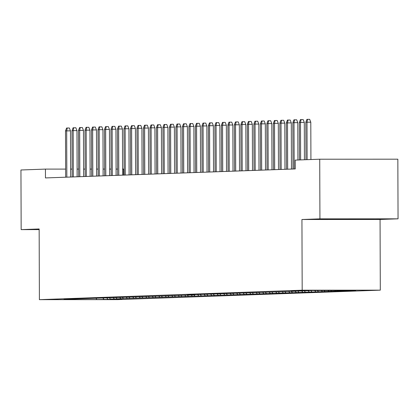 <?xml version="1.0" encoding="UTF-8"?>
<svg xmlns="http://www.w3.org/2000/svg" width="419" height="419" viewBox="0 0 419 419"><rect width="100%" height="100%" fill="white"/><g stroke="black" fill="none" stroke-linecap="round" stroke-linejoin="round"><path stroke-width="0.63" d="M398.05 218.828L319.927 218.859L301.937 219.504L380.059 219.472L398.05 218.828L397.841 159.183L319.723 159.215L295.233 160.1L295.264 168.936L45.467 177.934L45.435 169.098L20.95 169.983L21.16 229.622L39.15 229.612M380.059 219.472L380.305 290.158L117.519 299.627L39.396 299.658L302.183 290.189L380.305 290.158M123.579 175.121L123.558 169.067L122.578 169.067M96.113 298.428L96.857 299.559L111.496 299.297L115.393 299.156L110.496 299.066L121.887 298.925L116.99 298.831L355.71 290.498L347.969 290.247M96.857 299.559L64.343 299.575L71.618 299.176M348.215 290.503L308.206 290.519L304.309 290.66L309.206 290.749L297.809 290.896L302.712 290.985L291.315 291.126L296.212 291.221L187.398 294.871L194.893 294.871L63.992 299.318L71.487 299.313M344.318 290.645L343.941 290.252M341.721 290.739L341.255 290.252M337.824 290.875L337.222 290.252M335.226 290.969L334.535 290.252M331.329 291.111L330.507 290.257M328.732 291.205L327.82 290.257M324.835 291.346L323.787 290.257M322.237 291.441L321.158 290.32M318.335 291.577L317.262 290.461M315.737 291.671L314.632 290.519M311.841 291.813L310.767 290.692M309.243 291.907L308.133 290.749M305.346 292.048L304.273 290.927M302.748 292.143L301.638 290.985M298.852 292.284L297.778 291.163M296.254 292.373L295.144 291.221M292.357 292.514L291.284 291.394M289.759 292.609L288.649 291.451M285.863 292.75L284.789 291.629M283.265 292.844L282.155 291.687M279.368 292.986L278.295 291.865M276.77 293.075L275.66 291.923M272.874 293.216L271.8 292.095M270.276 293.31L269.166 292.153M266.379 293.452L265.306 292.331M263.781 293.546L262.671 292.389M259.885 293.688L258.806 292.567M257.287 293.777L256.177 292.624M253.385 293.918L252.311 292.802M250.787 294.012L249.682 292.855M246.891 294.154L245.817 293.033M244.293 294.248L243.182 293.091M240.396 294.389L239.322 293.269M237.798 294.478L236.688 293.326M233.902 294.62L232.828 293.504M231.304 294.714L230.193 293.557M227.407 294.856L226.333 293.735M224.809 294.95L223.699 293.792M220.913 295.091L219.839 293.97M218.315 295.186L217.204 294.028M214.418 295.322L213.344 294.206M211.82 295.416L210.71 294.258M207.924 295.557L206.85 294.437M205.326 295.652L204.215 294.494M201.429 295.793L200.355 294.672M198.831 295.887L197.721 294.73M194.935 296.024L193.856 294.908M192.337 296.118L191.226 294.96M188.44 296.259L187.361 295.138M185.837 296.353L184.732 295.196M181.94 296.495L180.867 295.374M179.342 296.589L178.237 295.432M175.446 296.725L174.372 295.61M172.848 296.82L171.738 295.667M168.951 296.961L167.878 295.84M166.353 297.055L165.243 295.898M162.457 297.197L161.383 296.076M159.859 297.291L158.749 296.133M155.962 297.427L154.889 296.312M153.364 297.521L152.254 296.369M149.468 297.663L148.394 296.542M146.87 297.757L145.76 296.6M142.973 297.899L141.9 296.778M140.375 297.993L139.265 296.835M136.479 298.129L135.405 297.013M133.881 298.223L132.771 297.071M129.984 298.365L128.911 297.244M127.386 298.459L126.276 297.301M123.49 298.6L122.411 297.48M120.887 298.695L119.782 297.537M116.99 298.831L115.916 297.715M114.392 298.925L113.287 297.773M110.496 299.066L109.422 297.946M107.898 299.161L106.787 298.003M104.001 299.302L102.927 298.181M319.927 218.859L319.723 159.215M39.396 299.658L39.15 228.973L21.16 229.622M301.937 219.504L302.183 290.189M117.608 169.067L116.079 169.072M111.108 169.072L109.584 169.072M104.614 169.072L103.09 169.077M98.119 169.077L96.595 169.077M91.625 169.082L90.095 169.082M85.125 169.082L83.601 169.082M78.631 169.087L77.106 169.087M72.136 169.087L70.612 169.087M65.642 169.093L45.435 169.098M331.932 219.399L373.486 219.158L344.465 218.948L326.432 219.179L331.932 219.399L331.932 219.106M355.453 218.943L355.459 219.388M70.638 177.028L70.476 130.859L66.673 130.864L66.836 177.164M65.505 130.906L66.6 128.025L67.25 127.999L66.673 130.864L65.505 130.906L65.668 177.206M67.25 127.999L69.36 127.999L70.476 130.859M77.133 176.792L76.97 130.628L73.173 130.628L73.33 176.928M72 130.67L73.095 127.79L73.744 127.764L73.173 130.628L72 130.67L72.162 176.975M73.744 127.764L75.855 127.764L76.97 130.628M83.627 176.561L83.465 130.393L79.668 130.393L79.83 176.698M78.494 130.435L79.589 127.554L80.239 127.533L79.668 130.393L78.494 130.435L78.657 176.739M80.239 127.533L82.354 127.533L83.465 130.393M90.122 176.326L89.959 130.157L86.162 130.162L86.324 176.462M84.994 130.204L86.084 127.324L86.738 127.297L86.162 130.162L84.994 130.204L85.151 176.504M86.738 127.297L88.849 127.297L89.959 130.157M96.616 176.09L96.454 129.927L92.657 129.927L92.819 176.226M91.489 129.969L92.583 127.088L93.233 127.062L92.657 129.927L91.489 129.969L91.651 176.268M93.233 127.062L95.343 127.062L96.454 129.927M103.111 175.86L102.954 129.691L99.151 129.691L99.313 175.996M97.983 129.733L99.078 126.852L99.727 126.831L99.151 129.691L97.983 129.733L98.146 176.038M99.727 126.831L101.838 126.831L102.954 129.691M109.605 175.624L109.448 129.455L105.646 129.461L105.808 175.76M104.478 129.502L105.572 126.622L106.222 126.596L105.646 129.461L104.478 129.502L104.64 175.802M106.222 126.596L108.332 126.596L109.448 129.455M116.105 175.388L115.943 129.225L112.14 129.225L112.302 175.524M110.972 129.267L112.067 126.386L112.716 126.36L112.14 129.225L110.972 129.267L111.135 175.566M112.716 126.36L114.827 126.36L115.943 129.225M122.599 175.158L122.437 128.989L118.635 128.989L118.797 175.294M117.467 129.031L118.561 126.15L119.211 126.129L118.635 128.989L117.467 129.031L117.629 175.336M119.211 126.129L121.321 126.129L122.437 128.989M129.094 174.922L128.932 128.753L125.129 128.759L125.291 175.058M123.961 128.801L125.056 125.92L125.705 125.894L125.129 128.759L123.961 128.801L124.124 175.1M125.705 125.894L127.816 125.894L128.932 128.753M135.588 174.686L135.426 128.523L131.624 128.523L131.786 174.823M130.456 128.565L131.55 125.684L132.2 125.658L131.624 128.523L130.456 128.565L130.618 174.864M132.2 125.658L134.31 125.658L135.426 128.523M142.083 174.456L141.921 128.287L138.123 128.287L138.28 174.592M136.95 128.329L138.045 125.449L138.694 125.428L138.123 128.287L136.95 128.329L137.113 174.634M138.694 125.428L140.805 125.428L141.921 128.287M148.577 174.22L148.415 128.052L144.618 128.057L144.78 174.356M143.445 128.099L144.539 125.218L145.189 125.192L144.618 128.057L143.445 128.099L143.607 174.398M145.189 125.192L147.305 125.192L148.415 128.052M155.072 173.985L154.91 127.821L151.112 127.821L151.275 174.121M149.944 127.863L151.034 124.982L151.683 124.956L151.112 127.821L149.944 127.863L150.102 174.163M151.683 124.956L153.799 124.956L154.91 127.821M161.566 173.754L161.404 127.586L157.607 127.586L157.769 173.89M156.439 127.627L157.534 124.747L158.183 124.726L157.607 127.586L156.439 127.627L156.596 173.932M158.183 124.726L160.294 124.726L161.404 127.586M168.061 173.518L167.904 127.35L164.101 127.355L164.264 173.655M162.933 127.397L164.028 124.511L164.677 124.49L164.101 127.355L162.933 127.397L163.096 173.696M164.677 124.49L166.788 124.49L167.904 127.35M174.555 173.283L174.398 127.119L170.596 127.119L170.758 173.419M169.428 127.161L170.523 124.281L171.172 124.254L170.596 127.119L169.428 127.161L169.59 173.461M171.172 124.254L173.283 124.254L174.398 127.119M181.055 173.047L180.893 126.884L177.09 126.884L177.253 173.188M175.922 126.926L177.017 124.045L177.666 124.024L177.09 126.884L175.922 126.926L176.085 173.23M177.666 124.024L179.777 124.019L180.893 126.884M187.55 172.817L187.387 126.648L183.585 126.653L183.747 172.953M182.417 126.695L183.512 123.809L184.161 123.788L183.585 126.653L182.417 126.695L182.579 172.995M184.161 123.788L186.272 123.788L187.387 126.648M194.044 172.581L193.882 126.418L190.079 126.418L190.242 172.717M188.911 126.459L190.006 123.579L190.655 123.553L190.079 126.418L188.911 126.459L189.074 172.759M190.655 123.553L192.766 123.553L193.882 126.418M200.539 172.345L200.376 126.182L196.574 126.182L196.736 172.487M195.406 126.224L196.501 123.343L197.15 123.322L196.574 126.182L195.406 126.224L195.568 172.528M197.15 123.322L199.261 123.317L200.376 126.182M207.033 172.115L206.871 125.946L203.074 125.946L203.231 172.251M201.9 125.993L202.995 123.107L203.644 123.086L203.074 125.946L201.9 125.993L202.063 172.293M203.644 123.086L205.755 123.086L206.871 125.946M213.528 171.879L213.365 125.716L209.568 125.716L209.725 172.015M208.395 125.758L209.49 122.877L210.139 122.851L209.568 125.716L208.395 125.758L208.557 172.057M210.139 122.851L212.25 122.851L213.365 125.716M220.022 171.643L219.86 125.48L216.063 125.48L216.225 171.785M214.895 125.522L215.984 122.641L216.633 122.62L216.063 125.48L214.895 125.522L215.052 171.827M216.633 122.62L218.749 122.615L219.86 125.48M226.517 171.413L226.354 125.244L222.557 125.244L222.719 171.549M221.389 125.291L222.484 122.406L223.133 122.385L222.557 125.244L221.389 125.291L221.546 171.591M223.133 122.385L225.244 122.385L226.354 125.244M233.011 171.177L232.854 125.009L229.052 125.014L229.214 171.313M227.884 125.056L228.978 122.175L229.628 122.149L229.052 125.014L227.884 125.056L228.046 171.355M229.628 122.149L231.738 122.149L232.854 125.009M239.506 170.942L239.349 124.778L235.546 124.778L235.708 171.083M234.378 124.82L235.473 121.939L236.122 121.919L235.546 124.778L234.378 124.82L234.54 171.125M236.122 121.919L238.233 121.913L239.349 124.778M246.005 170.711L245.843 124.543L242.041 124.543L242.203 170.847M240.873 124.584L241.967 121.704L242.617 121.683L242.041 124.543L240.873 124.584L241.035 170.889M242.617 121.683L244.727 121.683L245.843 124.543M252.5 170.475L252.338 124.307L248.535 124.312L248.697 170.612M247.367 124.354L248.462 121.473L249.111 121.447L248.535 124.312L247.367 124.354L247.529 170.653M249.111 121.447L251.222 121.447L252.338 124.307M258.994 170.24L258.832 124.076L255.03 124.076L255.192 170.381M253.862 124.118L254.956 121.238L255.606 121.217L255.03 124.076L253.862 124.118L254.024 170.423M255.606 121.217L257.716 121.211L258.832 124.076M265.489 170.009L265.327 123.841L261.524 123.841L261.686 170.145M260.356 123.883L261.451 121.002L262.1 120.981L261.524 123.841L260.356 123.883L260.518 170.187M262.1 120.981L264.211 120.981L265.327 123.841M271.983 169.774L271.821 123.605L268.024 123.61L268.181 169.91M266.851 123.652L267.945 120.772L268.595 120.745L268.024 123.61L266.851 123.652L267.013 169.952M268.595 120.745L270.705 120.745L271.821 123.605M278.478 169.538L278.316 123.375L274.518 123.375L274.675 169.674M273.345 123.416L274.44 120.536L275.089 120.51L274.518 123.375L273.345 123.416L273.507 169.721M275.089 120.51L277.2 120.51L278.316 123.375M284.972 169.307L284.81 123.139L281.013 123.139L281.175 169.444M279.84 123.181L280.934 120.3L281.584 120.279L281.013 123.139L279.84 123.181L280.002 169.486M281.584 120.279L283.7 120.279L284.81 123.139M291.467 169.072L291.305 122.903L287.507 122.908L287.67 169.208M286.339 122.95L287.434 120.07L288.083 120.044L287.507 122.908L286.339 122.95L286.496 169.25M288.083 120.044L290.194 120.044L291.305 122.903M297.93 160L297.804 122.673L294.002 122.673L294.164 168.972M292.834 122.715L293.929 119.834L294.578 119.808L294.002 122.673L292.834 122.715L292.996 169.014M294.578 119.808L296.689 119.808L297.804 122.673M304.43 159.77L304.299 122.437L300.496 122.437L300.627 159.906M299.328 122.479L300.423 119.598L301.072 119.577L300.496 122.437L299.328 122.479L299.459 159.948M301.072 119.577L303.183 119.577L304.299 122.437M310.924 159.534L310.793 122.201L306.991 122.207L307.122 159.67M305.823 122.248L306.918 119.368L307.567 119.342L306.991 122.207L305.823 122.248L305.954 159.712M307.567 119.342L309.678 119.342L310.793 122.201"/></g></svg>
